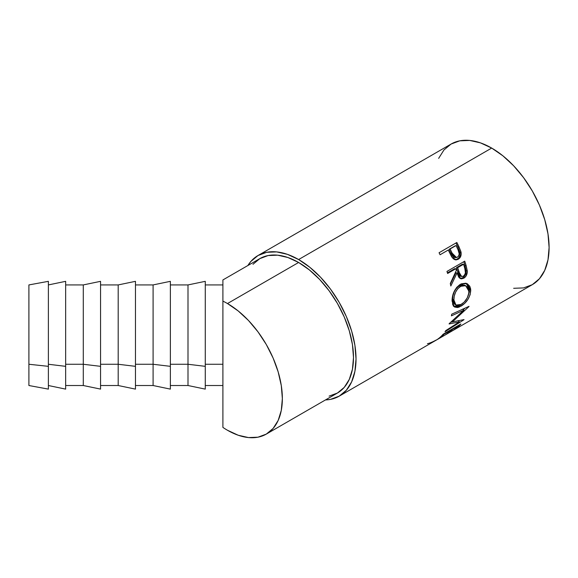 <?xml version="1.0" encoding="UTF-8"?>
<svg xmlns="http://www.w3.org/2000/svg" width="578" height="578" viewBox="0 0 578 578"><rect width="100%" height="100%" fill="white"/><g stroke="black" fill="none" stroke-linecap="round" stroke-linejoin="round"><path stroke-width="0.87" d="M48.386 366.336L48.386 281.334L48.386 389.095L48.386 366.336L28.9 364.263L48.386 366.336M48.386 281.334L28.9 284.925L28.9 385.519L48.386 389.117M65.654 366.336L65.654 281.334L65.654 389.095L65.654 366.336L48.386 364.263L65.654 366.336M83.29 364.263L83.29 284.925L83.29 364.263L100.558 366.336L100.558 281.334L100.558 366.336L83.29 364.263L83.29 385.519L83.29 364.263L65.654 364.263L83.29 364.263M118.194 364.263L118.194 284.925L118.194 364.263L135.462 366.336L135.462 281.334L135.462 389.095L135.462 366.336L118.194 364.263L118.194 385.519L118.194 364.263L100.558 364.263L118.194 364.263M153.098 364.263L153.098 284.925L153.098 364.263L170.366 366.336L170.366 281.334L170.366 389.095L170.366 366.336L153.098 364.263L153.098 385.519L153.098 364.263L135.462 364.263L153.098 364.263M188.002 364.263L188.002 284.925L188.002 364.263L205.269 366.336L205.269 281.334L205.269 389.095L205.269 366.336L188.002 364.263L188.002 385.519L188.002 364.263L170.366 364.263L188.002 364.263M329.099 396.125L337.415 393.04A77.604 44.802 -120 0 0 349.307 330.862A77.604 44.802 -120 0 0 298.616 262.477L227.479 303.544A77.604 44.802 60 0 1 278.177 371.929A77.604 44.802 60 0 1 266.285 434.107A77.604 44.802 60 0 1 227.479 430.263A77.604 44.802 60 0 1 222.906 427.402L222.906 364.263L205.269 364.263L222.906 364.263L222.906 301.124L222.906 427.402L222.906 385.519L205.269 385.519M339.214 396.154L532.28 284.687A81.195 46.876 -120 0 0 544.729 219.618A81.195 46.876 -120 0 0 491.683 148.069L298.616 259.544A81.195 46.876 60 0 1 351.655 331.093A81.195 46.876 60 0 1 339.214 396.154A81.195 46.876 60 0 1 325.472 399.94L330.508 399.376L339.214 396.154L346.352 390.229L351.655 381.834L354.921 371.278L356.026 358.981L354.921 345.413L351.655 331.093L346.352 316.563L339.214 302.395L330.508 289.13L320.588 277.274L309.815 267.282L298.616 259.544L491.683 148.069L480.484 142.882L469.712 140.432L459.792 140.83L451.086 144.052L443.947 149.977L438.644 158.372M455.536 259.905L458.592 258.142L459.929 255.527L459.972 252.391L457.993 247.174A79.396 45.843 -120 0 0 455.941 242.998A79.396 45.843 60 0 1 457.993 247.174L459.011 246.885A81.195 46.876 -120 0 0 456.844 242.478L439.063 252.745L456.844 242.478A81.195 46.876 60 0 1 459.011 246.885L460.876 251.546L461.179 254.363L460.269 257.289L457.877 259.421L454.908 259.695L453.289 258.771L451.534 256.567L449.063 251.625A81.195 46.876 -120 0 0 448.282 250.014L440.075 254.754A81.195 46.876 -120 0 0 439.063 252.745A81.195 46.876 -120 0 1 440.075 254.754L448.282 250.014A81.195 46.876 -120 0 1 449.063 251.625L451.953 257.239L456.338 259.862L458.289 259.197C460.594 257.774 461.511 255.447 461.042 252.218L459.011 246.885L457.993 247.174L459.972 252.391L461.042 252.218L459.972 252.391C460.42 255.563 459.488 257.853 457.176 259.276L455.76 259.854M460.254 278.517L462.949 277.613L465.225 274.984L466.106 271.335L464.994 265.613A79.396 45.843 -120 0 0 463.78 261.704A79.396 45.843 60 0 1 464.994 265.613L466.171 265.743A81.195 46.876 -120 0 0 464.734 261.155L446.953 271.422L464.734 261.155A81.195 46.876 60 0 1 466.171 265.743L467.32 271.588L465.919 276.226L463.787 278.206L461.482 278.849L459.423 277.931L458.629 276.941L457.068 272.953L450.818 286.009A81.195 46.876 -120 0 0 450.298 283.516L456.338 270.41A81.195 46.876 -120 0 0 455.825 268.741L447.618 273.481A81.195 46.876 -120 0 0 446.953 271.422A81.195 46.876 -120 0 1 447.618 273.481L455.825 268.741L454.669 268.669L447.423 272.852L454.669 268.669L455.825 268.741A81.195 46.876 -120 0 1 456.338 270.41L450.298 283.516A81.195 46.876 -120 0 1 450.818 286.009L457.068 272.953L460.847 278.755L463.787 278.206C466.164 276.703 467.335 274.319 467.306 271.046L466.171 265.743L464.994 265.613L466.092 270.8L467.306 271.046L466.092 270.8C466.106 274.015 464.929 276.371 462.559 277.859L463.787 278.206L462.559 277.859L460.233 278.517M470.673 289.065L470.138 294.715L467.956 299.339L464.712 303.356L459.192 307.062L457.487 307.532L454.655 307.048L452.769 304.852L452.133 298.826L454.127 291.565L456.786 287.28L461.157 283.877L465.731 283.22L467.356 283.791L469.791 286.269L470.673 289.065M459.351 321.917L449.092 323.955A81.195 46.876 -120 0 0 449.214 323.637L463.859 310.155L451.404 315.855A81.195 46.876 -120 0 0 451.7 314.201L469.033 306.333A81.195 46.876 60 0 1 468.982 306.564L452.343 321.946L464.018 319.583A81.195 46.876 60 0 1 463.91 319.764L445.002 331.772A81.195 46.876 -120 0 0 445.775 330.602L459.351 321.917L458.217 320.602L459.351 321.917L445.775 330.602A81.195 46.876 -120 0 1 445.002 331.772L463.91 319.764A81.195 46.876 -120 0 0 464.018 319.583L452.343 321.946L451.772 321.375L452.343 321.946L468.982 306.564A81.195 46.876 -120 0 0 469.033 306.333L451.7 314.201A81.195 46.876 -120 0 1 451.404 315.855L463.859 310.155L449.214 323.637A81.195 46.876 -120 0 1 449.092 323.955L459.351 321.917M443.095 334.257L460.876 323.991A81.195 46.876 60 0 1 454.655 329.467L452.827 330.522A81.195 46.876 -120 0 0 458.152 326.05L452.682 329.207A81.195 46.876 60 0 1 447.358 333.679L445.537 334.734A81.195 46.876 -120 0 0 450.862 330.262L444.02 334.214A81.195 46.876 60 0 1 438.695 338.679L436.867 339.734A81.195 46.876 -120 0 0 443.095 334.257A81.195 46.876 -120 0 1 436.867 339.734L438.695 338.679A81.195 46.876 -120 0 0 444.02 334.214L450.862 330.262L450.609 329.915L450.862 330.262A81.195 46.876 -120 0 1 445.537 334.734L447.358 333.679A81.195 46.876 -120 0 0 452.682 329.207L458.152 326.05L457.906 325.703L458.152 326.05A81.195 46.876 -120 0 1 452.827 330.522L454.655 329.467A81.195 46.876 -120 0 0 460.876 323.991L443.095 334.257M222.906 279.94L259.811 258.633A77.604 44.802 -120 0 1 298.616 262.477L309.317 269.875L319.612 279.42L329.099 290.756L337.415 303.436L344.242 316.975L349.307 330.862L352.436 344.546L353.49 357.515L352.436 369.27L349.307 379.356L344.242 387.383L337.415 393.04L266.285 434.107L273.105 428.45L278.177 420.423L281.298 410.337L282.353 398.582L281.298 385.613L278.177 371.929L273.105 358.042L266.285 344.502L257.969 331.823L248.482 320.487L238.187 310.942L227.479 303.544A77.604 44.802 60 0 0 222.906 301.124L222.906 280.019L222.906 301.124A77.604 44.802 60 0 1 227.479 303.544L298.616 262.477L287.909 257.513L277.613 255.173L268.127 255.548L259.811 258.633L252.991 264.291M513.654 288.299L523.581 287.909L532.287 284.687L539.426 278.762L544.729 270.36L547.995 259.811L549.1 247.514L547.995 233.946L544.729 219.618L539.426 205.096L532.287 190.928L523.581 177.663L513.654 165.799L502.889 155.814L491.683 148.069A81.195 46.876 -120 0 0 451.086 144.052L258.019 255.519A81.195 46.876 60 0 1 298.616 259.544L287.411 254.349L276.645 251.9L266.718 252.297L258.019 255.519A81.195 46.876 60 0 0 247.868 265.526L250.874 261.444L258.019 255.519M205.269 284.925L222.906 284.925L222.906 283.776M222.906 293.711L222.906 290.423M266.285 434.107L257.969 437.192L248.482 437.568L238.187 435.227L227.479 430.263A77.604 44.802 60 0 1 222.906 427.402M436.282 339.987C432.698 341.938 429.75 343.188 427.431 343.729M462.624 309.107L463.859 310.155L462.624 309.107M452.336 321.939L450.797 322.242L452.336 321.939M459.264 320.682L458.629 321.079L459.264 320.682M464.965 308.19L463.346 309.721L464.965 308.19M466.15 283.314L469.488 289.448L470.759 290.12L466.757 283.516L460.24 284.354C454.814 288.393 452.097 293.971 452.068 301.08L454.402 306.896L461.006 306.181L459.748 305.263L453.781 306.391M460.406 304.866L459.748 305.263L461.006 306.181C467.01 302.402 470.261 297.049 470.759 290.12L469.488 289.448L468.137 295.849L469.379 291.644L469.408 288.415L468.527 285.691L466.099 283.292M453.39 306.21L456.23 306.636L460.68 304.693M454.684 304.238L453.188 302.323L452.625 299.274L452.964 295.575L454.301 291.695L456.468 288.234L459.286 285.857L462.313 284.846L465.023 285.46M465.658 285.669L464.474 285.185L459.286 285.857L460.536 286.334L459.286 285.857C454.872 289.144 452.653 293.617 452.625 299.274L453.889 299.953C453.911 294.18 456.121 289.643 460.536 286.334L465.666 285.676L468.939 291.269C468.57 296.911 465.984 301.304 461.186 304.447L455.97 305.061L453.889 299.953L452.625 299.274L454.648 304.216L455.97 305.061M455.883 272.78L457.068 272.953L455.883 272.78L450.414 284.051L455.883 272.78M456.49 267.614L462.414 264.189L456.49 267.614L457.675 271.725L456.49 267.614L457.653 267.686L456.49 267.614M460.522 276.219L459.142 275.366L458.282 273.676L457.675 271.725L460.406 276.197L461.649 276.486L458.86 271.891L457.675 271.725L458.86 271.891L457.653 267.686L463.578 264.269L462.414 264.189L463.578 264.269L457.653 267.686L460.355 275.619L461.743 276.508L463.375 276.183L461.649 276.486M464.842 268.56A81.195 46.876 -120 0 0 463.578 264.269A81.195 46.876 -120 0 1 464.842 268.56C466.034 271.638 465.543 274.182 463.375 276.183L464.726 274.781L465.42 272.722L464.842 268.56M449.113 249.306L455.038 245.881L449.113 249.306L450.905 253.193L449.113 249.306L450.103 248.966L449.113 249.306M455.565 257.586L453.824 257.34L452.393 256.011L450.905 253.193L455.341 257.622L456.454 257.499L451.938 252.94L450.905 253.193L451.938 252.94L450.103 248.966L456.035 245.542L450.103 248.966L453.463 255.823L455.775 257.477L457.48 257.145L456.454 257.499M457.986 249.674A81.195 46.876 -120 0 0 456.035 245.542A81.195 46.876 -120 0 1 457.986 249.674C459.698 252.687 459.532 255.18 457.48 257.145L458.73 255.787L459.199 253.778L457.986 249.674M461.295 285.937L457.725 288.718L455.558 292.222L454.229 296.174L453.889 299.953L454.46 303.074L455.955 305.054L457.032 305.487L460.435 304.844L464.177 302.121L467.255 297.872L468.837 293.097L468.722 289.578L467.356 286.898L464.394 285.359L461.295 285.937M100.558 389.117L100.558 366.336L100.558 389.095L83.29 385.519L65.654 385.519M28.9 385.504L28.9 284.94M65.654 281.334L48.386 284.925M100.558 281.334L83.29 284.925L65.654 284.925M135.462 281.334L118.194 284.925L100.558 284.925M170.366 281.334L153.098 284.925L135.462 284.925M205.269 281.334L188.002 284.925L170.366 284.925M205.269 389.117L188.002 385.519L170.366 385.519M170.366 389.117L153.098 385.519L135.462 385.519M135.462 389.117L118.194 385.519L100.558 385.519M65.654 389.117L48.386 385.519"/></g></svg>
